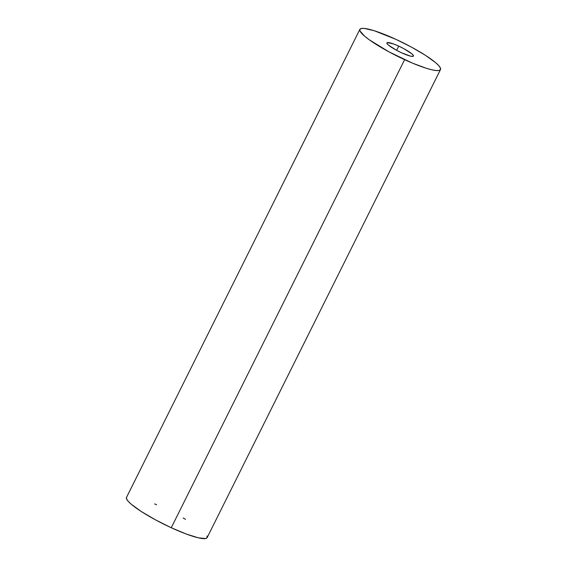 <?xml version="1.0" encoding="UTF-8"?>
<svg xmlns="http://www.w3.org/2000/svg" width="567" height="567" viewBox="0 0 567 567"><rect width="100%" height="100%" fill="white"/><g stroke="black" fill="none" stroke-linecap="round" stroke-linejoin="round"><path stroke-width="0.85" d="M398.721 46.111A14.841 2.403 -153.5 0 1 413.463 56.09A14.841 2.403 -153.5 0 1 401.642 52.83L396.468 50.243L388.508 45.126L386.942 43.376L387.389 42.553L393.767 44.035L398.721 46.111L403.902 48.698L411.862 53.815L413.428 55.566L412.974 56.388L410.579 56.161L401.642 52.83A14.841 2.403 -153.5 0 1 386.9 42.851A14.841 2.403 -153.5 0 1 398.721 46.111L396.617 50.328L398.721 46.111M359.868 29.371L126.505 497.429A45.048 7.286 26.5 0 0 171.255 527.735L404.618 59.677A45.048 7.286 -153.5 0 1 359.868 29.371A45.048 7.286 -153.5 0 1 395.745 39.265L374.156 30.703L364.29 28.414L361.342 28.47L359.889 29.335L359.981 30.965L364.737 36.281L369.216 39.754L388.898 51.817L412.372 63.093L426.207 68.238L431.749 69.769L436.073 70.528L439.021 70.471L440.481 69.613L440.382 67.976L438.745 65.63L435.626 62.661L425.477 55.339L411.472 47.125L395.745 39.265A45.048 7.286 -153.5 0 1 440.495 69.571A45.048 7.286 -153.5 0 1 404.618 59.677L171.255 527.735L186.302 534.036L198.379 537.828L205.658 538.53L207.111 537.665L207.019 536.035M156.605 504.75L154.628 503.907M126.519 497.387L126.618 499.024L128.255 501.37L131.374 504.339L141.523 511.661L155.528 519.875L171.255 527.735A45.048 7.286 26.5 0 0 207.132 537.629L440.495 69.571M185.466 519.322L183.169 517.997"/></g></svg>
